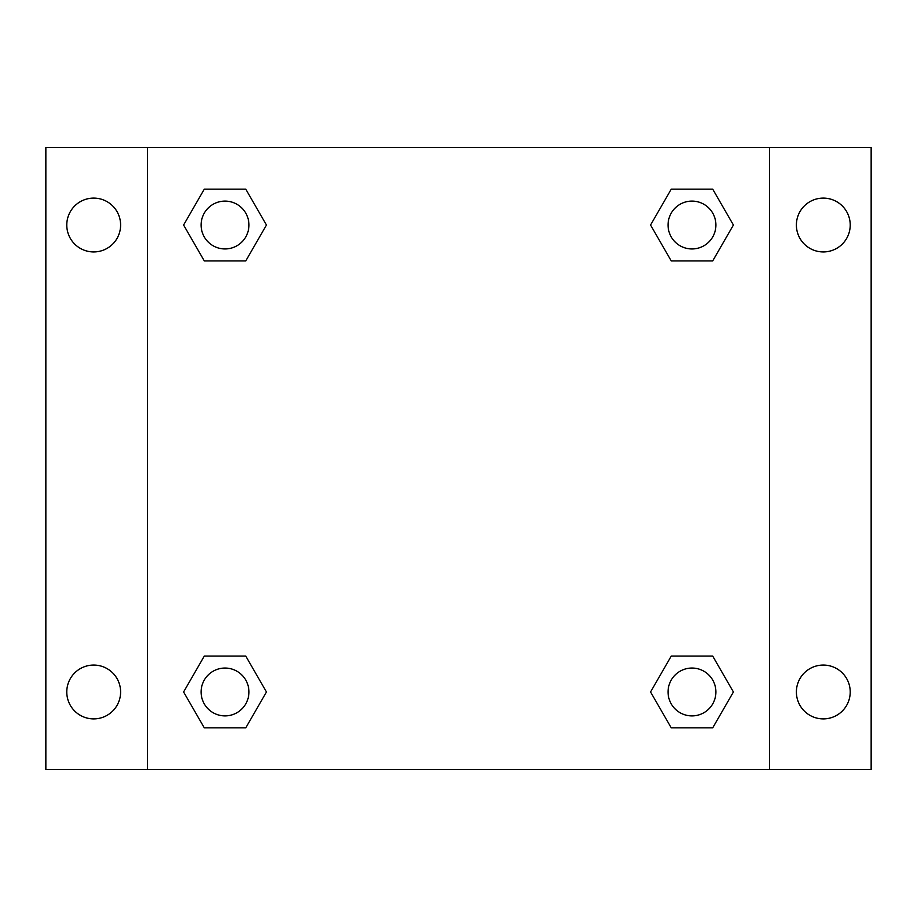 <?xml version="1.0" encoding="UTF-8"?>
<svg xmlns="http://www.w3.org/2000/svg" width="917" height="917" viewBox="0 0 917 917"><rect width="100%" height="100%" fill="white"/><g stroke="black" fill="none" stroke-linecap="round" stroke-linejoin="round"><path stroke-width="1.38" d="M45.85 147.522L871.15 147.522L871.15 769.478L45.85 769.478L45.85 147.522M823.306 198.106A26.914 26.914 0 0 1 850.219 225.02A26.914 26.914 0 0 1 823.306 251.934A26.914 26.914 0 0 1 796.392 225.02A26.914 26.914 0 0 1 823.306 198.106M823.306 665.066A26.914 26.914 0 0 1 850.219 691.98A26.914 26.914 0 0 1 823.306 718.894A26.914 26.914 0 0 1 796.392 691.98A26.914 26.914 0 0 1 823.306 665.066M93.694 665.066A26.914 26.914 0 0 1 120.608 691.98A26.914 26.914 0 0 1 93.694 718.894A26.914 26.914 0 0 1 66.781 691.98A26.914 26.914 0 0 1 93.694 665.066M93.694 198.106A26.914 26.914 0 0 1 120.608 225.02A26.914 26.914 0 0 1 93.694 251.934A26.914 26.914 0 0 1 66.781 225.02A26.914 26.914 0 0 1 93.694 198.106M204.308 656.091L245.745 656.091L266.457 691.98L245.745 727.857L204.308 727.857L183.595 691.98L204.308 656.091L245.745 656.091L204.308 656.091M671.255 189.143L712.692 189.143L733.405 225.02L712.692 260.909L671.255 260.909L650.543 225.02L671.255 189.143L712.692 189.143L671.255 189.143M147.522 769.478L147.522 147.522M769.478 147.522L769.478 769.478M204.308 189.143L245.745 189.143L266.457 225.02L245.745 260.909L204.308 260.909L183.595 225.02L204.308 189.143L245.745 189.143L204.308 189.143M671.255 656.091L712.692 656.091L733.405 691.98L712.692 727.857L671.255 727.857L650.543 691.98L671.255 656.091L712.692 656.091L671.255 656.091M712.692 727.857L671.255 727.857L712.692 727.857M715.902 691.98A23.922 23.922 0 0 0 680.013 671.255A23.922 23.922 0 0 0 680.013 712.692A23.922 23.922 0 0 0 715.902 691.98M245.745 727.857L204.308 727.857L245.745 727.857M248.943 691.98A23.922 23.922 0 0 0 213.065 671.255A23.922 23.922 0 0 0 213.065 712.692A23.922 23.922 0 0 0 248.943 691.98M712.692 260.909L671.255 260.909L712.692 260.909M715.902 225.02A23.922 23.922 0 0 0 680.013 204.308A23.922 23.922 0 0 0 680.013 245.745A23.922 23.922 0 0 0 715.902 225.02M245.745 260.909L204.308 260.909L245.745 260.909M248.943 225.02A23.922 23.922 0 0 0 213.065 204.308A23.922 23.922 0 0 0 213.065 245.745A23.922 23.922 0 0 0 248.943 225.02"/></g></svg>

